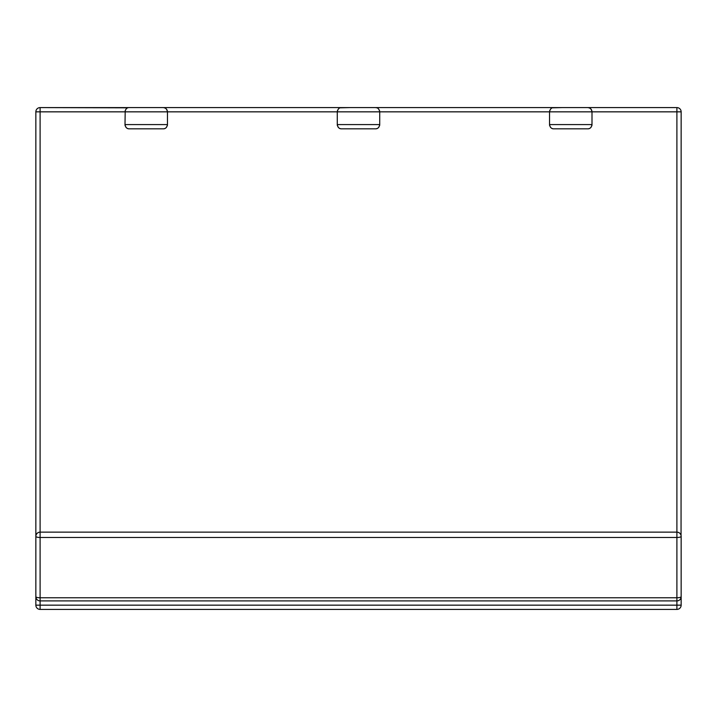 <?xml version="1.0" encoding="UTF-8"?>
<svg xmlns="http://www.w3.org/2000/svg" width="717" height="717" viewBox="0 0 717 717"><rect width="100%" height="100%" fill="white"/><g stroke="black" fill="none" stroke-linecap="round" stroke-linejoin="round"><path stroke-width="1.08" d="M40.098 107.595L137.314 107.595L40.098 107.595L40.098 111.843L35.85 111.843A4.248 4.248 0 0 1 40.098 107.595L127.886 107.819M681.051 535.456L681.15 111.843A4.248 4.248 0 0 0 676.902 107.595L129.248 107.595C127.026 107.496 125.609 108.912 125 111.843L40.098 111.843L40.098 532.139L676.902 532.139A4.248 4.248 0 0 1 681.15 536.379L681.15 605.157A4.248 4.248 0 0 1 676.902 609.405L40.098 609.405A4.248 4.248 0 0 1 35.85 605.157L35.85 111.843M337.483 110.535L337.277 111.843C337.877 108.912 339.293 107.496 341.516 107.595L349.582 107.595L340.154 107.819M549.751 110.535L549.545 111.843C550.154 108.912 551.57 107.496 553.784 107.595L561.85 107.595L552.431 107.819M35.85 605.157L40.098 605.157L40.098 537.481A4.248 1.102 180 0 1 35.85 536.379L35.85 596.669A4.248 4.248 0 0 0 40.098 600.909A4.248 4.248 0 0 1 35.85 596.669A4.248 1.102 0 0 0 40.098 597.763L676.902 597.763A4.248 1.102 0 0 0 681.15 596.669A4.248 4.248 0 0 1 676.902 600.909A4.248 4.248 0 0 0 681.15 596.669A4.248 4.248 0 0 1 676.902 600.909L40.098 600.909L676.902 600.909L676.902 107.595A4.248 4.248 0 0 1 681.15 111.843L592 111.843L592 124.579A4.248 4.248 0 0 1 591.776 125.941M676.902 600.909A4.248 4.248 0 0 0 681.15 596.669A4.248 4.248 0 0 1 676.902 600.909L676.902 605.157L40.098 605.157L40.098 609.405M35.949 535.456L35.85 536.379A4.248 4.248 0 0 1 40.098 532.139L40.098 537.481L676.902 537.481A4.248 1.102 180 0 0 681.15 536.379M678.264 532.364L679.357 532.91M680.164 533.663L680.729 534.532M128.325 128.719A4.248 4.248 0 0 1 127.402 128.397M126.533 127.841A4.248 4.248 0 0 1 125.78 127.026M125.224 125.941A4.248 4.248 0 0 1 125 124.579L125.215 110.535M337.501 125.941A4.248 4.248 0 0 1 337.277 124.579L337.277 111.843L167.455 111.843L167.455 124.579A4.248 4.248 0 0 1 167.231 125.941M166.676 127.026A4.248 4.248 0 0 1 165.932 127.841M165.062 128.397A4.248 4.248 0 0 1 164.139 128.719M340.593 128.719A4.248 4.248 0 0 1 339.67 128.397M338.8 127.841A4.248 4.248 0 0 1 338.048 127.026M549.769 125.941A4.248 4.248 0 0 1 549.545 124.579L549.545 111.843L379.723 111.843L379.723 124.579A4.248 4.248 0 0 1 379.499 125.941M378.952 127.026A4.248 4.248 0 0 1 378.2 127.841M377.33 128.397A4.248 4.248 0 0 1 376.407 128.719M552.861 128.719A4.248 4.248 0 0 1 551.938 128.397M551.068 127.841A4.248 4.248 0 0 1 550.324 127.026M591.22 127.026A4.248 4.248 0 0 1 590.467 127.841M589.598 128.397A4.248 4.248 0 0 1 588.675 128.719M38.736 532.364L37.642 532.91M36.836 533.663L36.271 534.532M126.694 108.446L125.807 109.36M125 124.579C125.609 127.509 127.026 128.926 129.248 128.827L163.216 128.827C165.43 128.926 166.846 127.509 167.455 124.579L125 124.579M167.455 111.843C166.846 108.912 165.43 107.496 163.216 107.595C165.824 107.882 167.24 109.298 167.455 111.843L125 111.843M338.971 108.446L338.074 109.36M337.277 124.579C337.877 127.509 339.293 128.926 341.516 128.827L375.484 128.827C377.707 128.926 379.123 127.509 379.723 124.579L337.277 124.579M379.517 110.535L379.723 111.843C379.123 108.912 377.707 107.496 375.484 107.595L376.837 107.819M378.926 109.36L378.038 108.446M551.239 108.446L550.342 109.36M549.545 124.579C550.154 127.509 551.57 128.926 553.784 128.827L587.752 128.827C589.974 128.926 591.391 127.509 592 124.579L549.545 124.579M592 111.843C591.391 108.912 589.974 107.496 587.752 107.595C590.369 107.882 591.785 109.298 592 111.843L549.545 111.843M676.902 609.405L676.902 605.157L681.15 605.157M379.723 111.843L337.277 111.843M681.15 111.843A4.248 4.248 0 0 0 676.902 107.595"/></g></svg>
